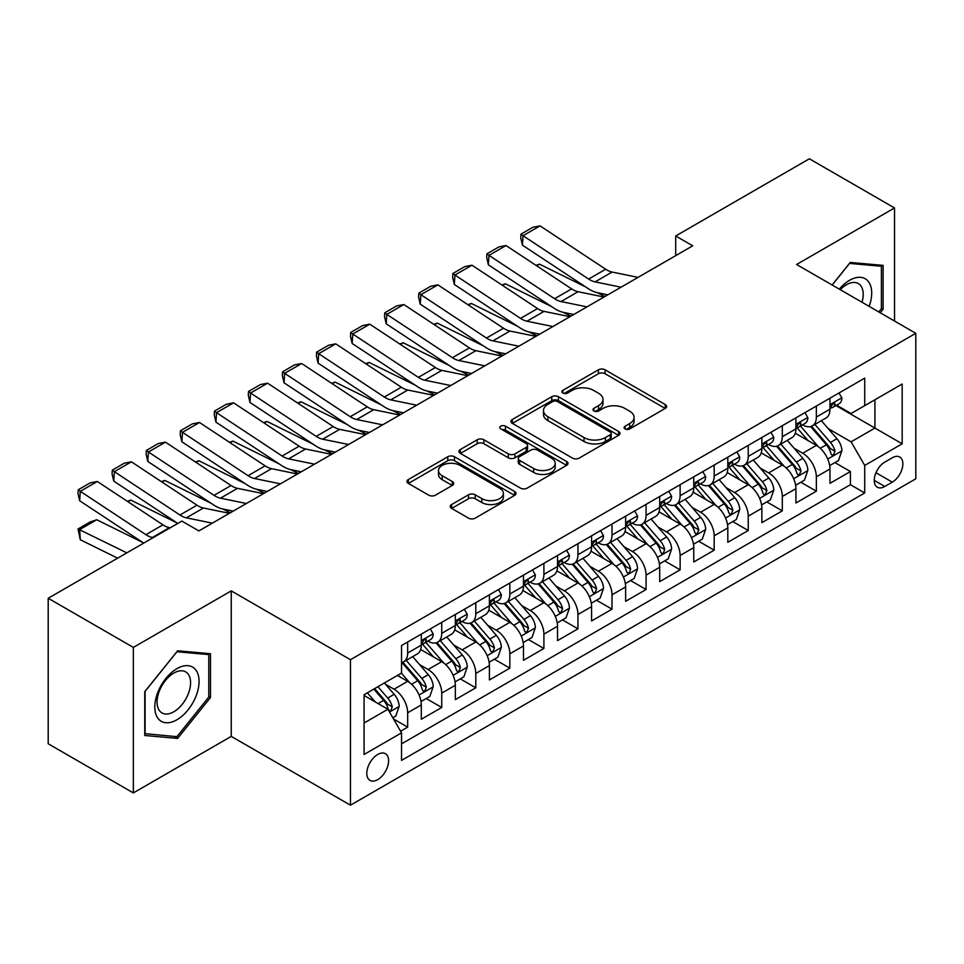 <?xml version="1.0" encoding="UTF-8"?>
<svg xmlns="http://www.w3.org/2000/svg" width="964" height="964" viewBox="0 0 964 964"><rect width="100%" height="100%" fill="white"/><g stroke="black" fill="none" stroke-linecap="round" stroke-linejoin="round"><path stroke-width="1.45" d="M625.046 428.92A3.314 1.916 0 0 0 629.733 428.92L665.244 408.411A4.724 2.735 0 0 0 666.63 406.483A4.724 2.735 0 0 0 665.244 404.555L605.079 369.815A4.724 2.735 0 0 0 598.391 369.815L562.868 390.324A3.314 1.916 0 0 0 561.904 391.673A3.314 1.916 0 0 0 562.868 393.023A3.314 1.916 0 0 0 567.555 393.023L572.146 390.372A15.123 8.736 0 0 1 593.547 390.372L598.56 393.264A15.123 8.736 0 0 1 602.994 399.433A15.123 8.736 0 0 1 598.56 405.615L593.957 408.266A3.314 1.916 0 0 0 592.993 409.616A3.314 1.916 0 0 0 593.957 410.965A3.314 1.916 0 0 0 598.644 410.965L603.235 408.314A15.123 8.736 0 0 1 624.636 408.314L629.649 411.206A15.123 8.736 0 0 1 634.083 417.388A15.123 8.736 0 0 1 629.649 423.558L625.046 426.221A3.314 1.916 0 0 0 624.082 427.57A3.314 1.916 0 0 0 625.046 428.92L625.046 426.221M377.695 779.647A15.412 8.893 120 0 0 387.769 766.067A15.412 8.893 120 0 0 385.407 753.715A15.412 8.893 120 0 0 377.695 754.475A15.412 8.893 120 0 0 367.633 768.055A15.412 8.893 120 0 0 369.995 780.406A15.412 8.893 120 0 0 377.695 779.647M451.634 504.521A4.724 2.735 0 0 0 450.248 506.462A4.724 2.735 0 0 0 451.634 508.389L468.516 518.138A4.724 2.735 0 0 0 475.204 518.138L514.656 495.363A4.724 2.735 0 0 0 516.029 493.423A4.724 2.735 0 0 0 514.656 491.495L454.478 456.755A4.724 2.735 0 0 0 447.79 456.755L408.35 479.53A4.724 2.735 0 0 0 406.965 481.458A4.724 2.735 0 0 0 408.35 483.398L428.739 495.171A4.724 2.735 0 0 0 435.427 495.171L452.309 485.422A4.724 2.735 0 0 0 453.695 483.494A4.724 2.735 0 0 0 452.309 481.554L442.187 475.722A12.64 7.302 0 0 1 438.487 470.553A12.64 7.302 0 0 1 446.296 463.817A12.64 7.302 0 0 1 460.081 465.395L499.689 488.266A12.64 7.302 0 0 1 503.389 493.423A12.64 7.302 0 0 1 495.592 500.171A12.64 7.302 0 0 1 481.807 498.593L475.204 494.785A4.724 2.735 0 0 0 468.516 494.785L451.634 504.521L451.634 508.389M231.252 590.884L133.345 647.41L48.2 598.258L48.2 743.762L133.345 792.914L231.252 736.388L350.45 805.205L350.45 659.701L231.252 590.884L231.252 736.388M894.52 321.012L894.52 207.947L796.601 264.485L915.8 333.303L350.45 659.701M894.52 207.947L809.374 158.795L675.704 235.975L675.704 255.629M48.2 598.258L181.871 521.078L198.897 530.911L692.73 245.808L675.704 235.975M572.483 458.105A4.724 2.735 0 0 0 579.171 458.105L618.611 435.33A4.724 2.735 0 0 0 619.997 433.402A4.724 2.735 0 0 0 618.611 431.474L558.445 396.734A4.724 2.735 0 0 0 551.757 396.734L512.306 419.509A4.724 2.735 0 0 0 510.92 421.437A4.724 2.735 0 0 0 512.306 423.365L572.483 458.105M502.099 429.631A3.314 1.916 0 0 1 505.461 430.101L505.461 426.172L566.627 461.491A4.724 2.735 0 0 1 568.013 463.419A4.724 2.735 0 0 1 566.627 465.347L527.188 488.121A4.724 2.735 0 0 1 520.5 488.121L460.322 453.381L460.322 449.525A4.724 2.735 0 0 0 458.948 451.453A4.724 2.735 0 0 0 460.322 453.381M460.322 449.525L477.204 439.777A4.724 2.735 0 0 1 483.892 439.777L508.293 453.863A4.724 2.735 0 0 0 514.981 453.863L526.187 447.392A4.724 2.735 0 0 0 527.573 445.464A4.724 2.735 0 0 0 526.187 443.536L500.774 428.872A3.314 1.916 0 0 1 499.81 427.522A3.314 1.916 0 0 1 501.846 425.751A3.314 1.916 0 0 1 505.461 426.172M400.602 731.218L407.676 727.145L393.541 718.987M385.492 684.259L394.047 689.2A19.268 11.122 60 0 1 407.676 712.794L421.292 704.925L421.292 719.277L441.729 707.48L426.233 698.539M419.557 664.594L428.1 669.534A19.268 11.122 60 0 1 441.729 693.128L455.345 685.259L455.345 699.611L475.782 687.814L460.286 678.873M453.61 644.928L462.166 649.869A19.268 11.122 60 0 1 475.782 673.462L489.411 665.594L489.411 679.957L509.848 668.16L494.351 659.207M487.663 625.274L496.219 630.203A19.268 11.122 60 0 1 509.848 653.797L523.464 645.94L523.464 660.292L543.901 648.495L528.405 639.542M521.729 605.609L530.272 610.549A19.268 11.122 60 0 1 543.901 634.143L557.517 626.275L557.517 640.626L577.954 628.829L562.458 619.888M555.782 585.943L564.338 590.884A19.268 11.122 60 0 1 577.954 614.478L591.583 606.609L591.583 620.961L612.007 609.164L596.511 600.223M589.835 566.278L598.391 571.218A19.268 11.122 60 0 1 612.007 594.812L625.636 586.943L625.636 601.307L646.073 589.51L630.577 580.557M623.901 546.624L632.444 551.553A19.268 11.122 60 0 1 646.073 575.147L659.689 567.29L659.689 581.641L680.126 569.845L664.63 560.891M657.954 526.959L666.498 531.899A19.268 11.122 60 0 1 680.126 555.493L693.755 547.624L693.755 561.976L714.179 550.179L698.683 541.238M692.007 507.293L700.563 512.233A19.268 11.122 60 0 1 714.179 535.827L727.808 527.959L727.808 542.31L748.245 530.513L732.748 521.572M726.061 487.627L734.616 492.568A19.268 11.122 60 0 1 748.245 516.162L761.861 508.305L761.861 522.657L782.298 510.86L766.802 501.907M760.126 467.974L768.669 472.902A19.268 11.122 60 0 1 782.298 496.496L795.915 488.64L795.915 502.991L816.351 491.194L816.351 476.843A19.268 11.122 -120 0 0 802.735 453.249L794.179 448.308M800.855 482.241L816.351 491.194M421.292 704.925A19.268 11.122 -120 0 0 407.676 681.331L397.457 675.427M455.345 685.259A19.268 11.122 -120 0 0 441.729 661.666L420.666 649.507M489.411 665.594A19.268 11.122 -120 0 0 475.782 642L454.719 629.841M523.464 645.94A19.268 11.122 -120 0 0 509.848 622.346L488.784 610.188M557.517 626.275A19.268 11.122 -120 0 0 543.901 602.681L522.837 590.522M591.583 606.609A19.268 11.122 -120 0 0 577.954 583.015L556.891 570.857M625.636 586.943A19.268 11.122 -120 0 0 612.007 563.35L590.956 551.191M659.689 567.29A19.268 11.122 -120 0 0 646.073 543.696L625.009 531.538M693.755 547.624A19.268 11.122 -120 0 0 680.126 524.03L659.063 511.872M727.808 527.959A19.268 11.122 -120 0 0 714.179 504.365L693.116 492.206M761.861 508.305A19.268 11.122 -120 0 0 748.245 484.699L727.181 472.541M795.915 488.64A19.268 11.122 -120 0 0 782.298 465.046L761.235 452.887M892.303 457.767L884.807 462.093A14.93 8.616 120 0 0 875.059 475.252A14.93 8.616 120 0 0 877.348 487.218A14.93 8.616 120 0 0 884.807 486.471L892.303 482.145A14.93 8.616 120 0 0 902.051 468.986A14.93 8.616 120 0 0 899.761 457.032A14.93 8.616 120 0 0 892.303 457.767M350.45 805.205L915.8 478.807L915.8 333.303M364.079 723.012L387.914 709.251L401.542 732.845L401.542 760.379L864.72 492.966L864.72 465.431L851.091 441.837L828.233 428.643M401.542 732.845L364.079 754.475L364.079 694.695L401.542 673.065L401.542 645.543L864.72 378.129L864.72 405.663L902.171 384.034L902.171 443.802L864.72 465.431M427.932 641.12L428.1 641.217A19.268 11.122 60 0 0 437.74 642.169L451.357 634.312A19.268 11.122 -120 0 0 455.345 625.491L455.345 614.478M461.985 621.455L462.166 621.551A19.268 11.122 60 0 0 471.794 622.515L485.422 614.646A19.268 11.122 -120 0 0 489.411 605.826L489.411 594.812M496.038 601.789L496.219 601.898A19.268 11.122 60 0 0 505.847 602.849L519.476 594.981A19.268 11.122 -120 0 0 523.464 586.16L523.464 575.147M530.092 582.123L530.272 582.232A19.268 11.122 60 0 0 539.912 583.184L553.529 575.315A19.268 11.122 -120 0 0 557.517 566.495L557.517 555.493M564.157 562.47L564.338 562.566A19.268 11.122 60 0 0 573.966 563.518L587.582 555.662A19.268 11.122 -120 0 0 591.583 546.841L591.583 535.827M598.21 542.804L598.391 542.901A19.268 11.122 60 0 0 608.019 543.865L621.647 535.996A19.268 11.122 -120 0 0 625.636 527.175L625.636 516.162M632.264 523.139L632.444 523.247A19.268 11.122 60 0 0 642.084 524.199L655.701 516.33A19.268 11.122 -120 0 0 659.689 507.51L659.689 496.496M666.329 503.473L666.498 503.582A19.268 11.122 60 0 0 676.138 504.534L689.754 496.665A19.268 11.122 -120 0 0 693.755 487.844L693.755 476.843M700.382 483.82L700.563 483.916A19.268 11.122 60 0 0 710.191 484.868L723.819 477.011A19.268 11.122 -120 0 0 727.808 468.191L727.808 457.177M734.435 464.154L734.616 464.25A19.268 11.122 60 0 0 744.244 465.214L757.873 457.346A19.268 11.122 -120 0 0 761.861 448.525L761.861 437.511M768.501 444.488L768.669 444.597A19.268 11.122 60 0 0 778.31 445.549L791.926 437.68A19.268 11.122 -120 0 0 795.915 428.86L795.915 417.846M401.542 743.859L850.417 484.699L850.417 471.529L829.98 483.326L829.98 468.974A19.268 11.122 -120 0 0 816.351 445.38L795.288 433.222M802.554 424.823L802.735 424.931A19.268 11.122 -120 0 0 812.363 425.883A19.268 11.122 -120 0 0 816.351 417.063L816.351 406.049M812.363 425.883L825.991 418.014A19.268 11.122 -120 0 0 829.98 409.194L829.98 398.192M407.676 642L407.676 653.014A19.268 11.122 60 0 1 403.675 661.834A19.268 11.122 60 0 1 401.542 662.617M403.675 661.834L417.304 653.966A19.268 11.122 -120 0 0 421.292 645.145L421.292 634.143M441.729 622.346L441.729 633.348A19.268 11.122 60 0 1 437.74 642.169M475.782 602.681L475.782 613.694A19.268 11.122 60 0 1 471.794 622.515M509.848 583.015L509.848 594.029A19.268 11.122 60 0 1 505.847 602.849M543.901 563.35L543.901 574.363A19.268 11.122 60 0 1 539.912 583.184M577.954 543.696L577.954 554.698A19.268 11.122 60 0 1 573.966 563.518M612.007 524.03L612.007 535.044A19.268 11.122 60 0 1 608.019 543.865M646.073 504.365L646.073 515.379A19.268 11.122 60 0 1 642.084 524.199M680.126 484.699L680.126 495.713A19.268 11.122 60 0 1 676.138 504.534M714.179 465.046L714.179 476.047A19.268 11.122 60 0 1 710.191 484.868M748.245 445.38L748.245 456.394A19.268 11.122 60 0 1 744.244 465.214M782.298 425.714L782.298 436.728A19.268 11.122 60 0 1 778.31 445.549M782.298 496.496L782.298 510.86M748.245 516.162L748.245 530.513M714.179 535.827L714.179 550.179M680.126 555.493L680.126 569.845M646.073 575.147L646.073 589.51M612.007 594.812L612.007 609.164M577.954 614.478L577.954 628.829M543.901 634.143L543.901 648.495M509.848 653.797L509.848 668.16M475.782 673.462L475.782 687.814M441.729 693.128L441.729 707.48M407.676 712.794L407.676 727.145M387.914 709.251L364.079 695.49M851.091 441.837L874.926 428.076L874.926 399.759L902.171 384.034M835.933 405.555L902.171 443.802M836.607 405.169L851.091 413.52L864.72 405.663M133.345 647.41L133.345 792.914M834.92 462.587L850.417 471.529M850.417 484.699L864.72 492.966M880.24 312.77L883.108 309.203L883.108 265.377L850.236 262.449L832.125 284.983M144.757 735.484L177.617 738.424L210.477 697.538L210.477 653.713L177.617 650.784L144.757 691.67L144.757 735.484M881.397 308.215L883.108 309.203M208.778 696.55L210.477 697.538M174.147 736.412L177.617 738.424M626.371 429.39L629.649 427.498A15.123 8.736 0 0 0 634.083 421.316L634.083 417.388M602.994 399.433L602.994 403.374A15.123 8.736 0 0 1 598.56 409.543L595.282 411.435M665.184 408.447L605.079 373.743A4.724 2.735 0 0 0 598.391 373.743L564.193 393.481M618.551 435.367L558.445 400.663A4.724 2.735 0 0 0 551.757 400.663L512.378 423.401M610.26 434.752A3.314 1.916 0 0 0 611.224 433.402A3.314 1.916 0 0 0 610.26 432.053L557.445 401.554A3.314 1.916 0 0 0 552.758 401.554L547.913 404.362A15.123 8.736 0 0 0 543.479 410.531A15.123 8.736 0 0 0 547.913 416.713L584.015 437.56A15.123 8.736 0 0 0 605.404 437.56L610.26 434.752L610.26 438.692A3.314 1.916 0 0 0 611.224 437.343L611.224 433.402M543.479 410.531L543.479 414.472A15.123 8.736 0 0 0 547.913 420.641L547.913 416.713M610.26 438.692L605.404 441.488A15.123 8.736 0 0 1 584.015 441.488L547.913 420.641M460.394 453.417L477.204 443.705L477.204 439.777M527.573 445.464L527.573 449.405A4.724 2.735 0 0 1 526.187 451.333L514.981 457.792A4.724 2.735 0 0 1 508.293 457.792L483.892 443.705A4.724 2.735 0 0 0 477.204 443.705M505.461 430.101L566.567 465.383M533.622 468.48A12.64 7.302 0 0 0 547.407 470.071A12.64 7.302 0 0 0 555.204 463.323A12.64 7.302 0 0 0 551.504 458.153L537.551 450.104A4.724 2.735 0 0 0 530.863 450.104L519.668 456.562A4.724 2.735 0 0 0 518.283 458.49A4.724 2.735 0 0 0 519.668 460.431L533.622 468.48L533.622 472.42A12.64 7.302 0 0 0 547.407 473.999A12.64 7.302 0 0 0 555.204 467.251L555.204 463.323M518.283 458.49L518.283 462.431A4.724 2.735 0 0 0 519.668 464.359L519.668 460.431M533.622 472.42L519.668 464.359M503.389 493.423L503.389 497.364A12.64 7.302 0 0 1 495.592 504.112A12.64 7.302 0 0 1 481.807 502.521L475.204 498.713A4.724 2.735 0 0 0 468.516 498.713L451.694 508.426M438.487 470.553L438.487 474.493A12.64 7.302 0 0 0 442.187 479.65L442.187 475.722M452.237 485.458L442.187 479.65M514.583 495.4L454.478 460.696A4.724 2.735 0 0 0 447.79 460.696L408.411 483.434M829.691 465.6L838.487 460.515L841.897 450.682A12.761 7.375 -120 0 0 836.921 438.704L821.364 420.69M535.972 265.341L539.454 264.136L585.702 286.971M597.174 292.634L604.958 296.478M818.243 446.621L800.457 426.028M808.121 440.632L797.806 428.679A30.583 17.653 -120 0 0 796.854 427.618M810.628 426.57L826.365 444.802A12.761 7.375 60 0 1 830.92 453.586L831.848 455.104L833.571 454.863L835.005 451.236A12.761 7.375 -120 0 0 830.45 442.44L814.893 424.425M811.555 426.281L828.462 445.862A6.507 3.76 60 0 1 830.1 448.405L835.005 451.236M539.454 264.136L536.635 265.763M621.021 287.2L595.101 281.886A24.076 13.906 60 0 1 588.643 279.054L523.042 235.71L522.428 245.157L588.028 288.513A36.126 20.859 -120 0 0 597.716 292.755L607.814 294.827M839.005 392.975L841.897 397.987A12.761 7.375 60 0 1 839.258 403.639L832.788 407.374A12.761 7.375 -120 0 0 835.005 404.434L834.74 403.301M638.048 277.367L612.128 272.053A24.076 13.906 60 0 1 605.681 269.233L540.069 225.877L523.042 235.71L520.994 234.144L532.923 227.263L540.069 225.877M830.402 407.977L830.45 407.977A12.761 7.375 -120 0 0 832.788 407.374M833.354 403.482L835.005 404.434C834.197 402.506 832.836 403.301 830.92 406.796A12.761 7.375 60 0 1 829.98 408.603M522.428 245.157L520.753 237.927L520.994 234.144M869.179 306.383A31.306 18.075 120 0 0 849.561 280.307A31.306 18.075 120 0 0 839.307 289.14M862.021 302.25A23.702 13.689 120 0 0 858.309 283.549A23.702 13.689 120 0 0 846.452 284.729A23.702 13.689 120 0 0 840.246 289.682M832.185 285.031L849.561 263.413L881.397 266.257L881.397 308.721L878.807 311.938M879.289 265.04L881.397 266.257M196.102 695.924A31.306 18.075 120 0 0 188.004 665.678A31.306 18.075 120 0 0 157.759 692.501A31.306 18.075 120 0 0 165.868 722.735A31.306 18.075 120 0 0 196.102 695.924M188.342 693.719A23.702 13.689 120 0 0 185.678 671.884A23.702 13.689 120 0 0 159.313 691.116A23.702 13.689 120 0 0 161.976 712.938A23.702 13.689 120 0 0 188.342 693.719M145.094 733.821L145.094 691.369L176.93 651.748L208.778 654.592L208.778 697.056L176.93 736.665L144.757 733.628M206.67 653.375L208.778 654.592M795.637 485.266L804.434 480.18L807.832 470.348A12.761 7.375 -120 0 0 802.867 458.37L787.311 440.355M501.919 284.995L505.401 283.802L551.637 306.624M563.121 312.3L570.893 316.144M784.19 466.287L766.404 445.693M774.068 460.286L763.741 448.344A30.583 17.653 -120 0 0 762.801 447.272M776.574 446.236L792.312 464.455A12.761 7.375 60 0 1 796.866 473.252L797.794 474.77L799.518 474.529L800.951 470.89A12.761 7.375 -120 0 0 796.397 462.105L780.84 444.091M777.502 445.946L794.408 465.516A6.507 3.76 60 0 1 796.047 468.07L800.951 470.89M505.401 283.802L502.569 285.428M761.572 504.931L770.381 499.846L773.779 490.013A12.761 7.375 -120 0 0 768.814 478.024L753.246 460.009M467.865 304.66L471.348 303.455L517.584 326.29M529.067 331.965L536.84 335.797M750.137 485.952L732.351 465.359M740.015 479.952L729.688 467.998A30.583 17.653 -120 0 0 728.748 466.938M742.509 465.901L758.258 484.121A12.761 7.375 60 0 1 762.801 492.917L763.729 494.424L765.452 494.183L766.886 490.556A12.761 7.375 -120 0 0 762.343 481.759L746.775 463.744M743.437 465.6L760.355 485.181A6.507 3.76 60 0 1 761.994 487.724L766.886 490.556M471.348 303.455L468.516 305.094M727.519 524.585L736.315 519.512L739.725 509.679A12.761 7.375 -120 0 0 734.749 497.689L719.192 479.674M433.8 324.326L437.294 323.121L483.53 345.956M495.002 351.619L502.786 355.463M716.071 505.606L698.285 485.025M705.949 499.617L695.634 487.663A30.583 17.653 -120 0 0 694.683 486.603M708.456 485.567L724.193 503.786A12.761 7.375 60 0 1 728.748 512.583L729.676 514.089L731.399 513.848L732.833 510.221A12.761 7.375 -120 0 0 728.278 501.425L712.721 483.41M709.384 485.266L726.29 504.847A6.507 3.76 60 0 1 727.928 507.389L732.833 510.221M437.294 323.121L434.463 324.76M693.465 544.25L702.262 539.165L705.672 529.332A12.761 7.375 -120 0 0 700.695 517.355L685.139 499.34M399.747 343.991L403.229 342.786L449.465 365.621M460.949 371.285L468.733 375.129M682.018 525.272L664.232 504.678M671.896 519.283L661.581 507.329A30.583 17.653 -120 0 0 660.629 506.269M674.402 505.22L690.14 523.452A12.761 7.375 60 0 1 694.695 532.236L695.622 533.755L697.346 533.514L698.779 529.887A12.761 7.375 -120 0 0 694.225 521.09L678.668 503.075M675.33 504.931L692.236 524.512A6.507 3.76 60 0 1 693.875 527.055L698.779 529.887M403.229 342.786L400.397 344.413M586.956 306.865L561.048 301.551A24.076 13.906 60 0 1 554.589 298.72L488.989 255.364L488.374 264.823L553.975 308.167A36.126 20.859 -120 0 0 563.651 312.42L573.761 314.493M804.94 412.64L807.832 417.653A12.761 7.375 60 0 1 805.193 423.304L798.722 427.04A12.761 7.375 -120 0 0 800.951 424.1L800.674 422.967M603.994 297.033L578.075 291.718A24.076 13.906 60 0 1 571.616 288.887L506.016 245.531L488.989 255.364L486.941 253.809L498.858 246.929L506.016 245.531M796.348 427.63L796.397 427.63A12.761 7.375 -120 0 0 798.722 427.04M799.301 423.148L800.951 424.1C800.144 422.172 798.782 422.955 796.866 426.462A12.761 7.375 60 0 1 795.915 428.269M488.374 264.823L486.7 257.593L486.941 253.809M552.902 326.531L526.983 321.217A24.076 13.906 60 0 1 520.536 318.385L454.936 275.029L454.321 284.476L519.921 327.832A36.126 20.859 -120 0 0 529.598 332.074L539.707 334.147M770.887 432.306L773.779 437.319A12.761 7.375 60 0 1 771.14 442.958L764.669 446.694A12.761 7.375 -120 0 0 766.886 443.753L766.621 442.621M569.929 316.698L544.009 311.384A24.076 13.906 60 0 1 537.563 308.552L471.962 265.196L454.936 275.029L452.887 273.475L464.805 266.594L471.962 265.196M762.283 447.296L762.343 447.296A12.761 7.375 -120 0 0 764.669 446.694M765.247 442.801L766.886 443.753C766.091 441.837 764.729 442.621 762.801 446.115A12.761 7.375 60 0 1 761.861 447.935M454.321 284.476L452.634 277.258L452.887 273.475M518.849 346.197L492.929 340.87A24.076 13.906 60 0 1 486.471 338.051L420.87 294.695L420.256 304.142L485.856 347.498A36.126 20.859 -120 0 0 495.544 351.74L505.642 353.812M736.833 451.959L739.725 456.972A12.761 7.375 60 0 1 737.086 462.624L730.616 466.359A12.761 7.375 -120 0 0 732.833 463.419L732.568 462.286M535.876 336.364L509.956 331.05A24.076 13.906 60 0 1 503.509 328.218L437.897 284.862L420.87 294.695L418.834 293.14L430.751 286.248L437.897 284.862M728.23 466.962L728.278 466.962A12.761 7.375 -120 0 0 730.616 466.359M731.182 462.467L732.833 463.419C732.025 461.503 730.664 462.286 728.748 465.781A12.761 7.375 60 0 1 727.808 467.6M420.256 304.142L418.581 296.912L418.834 293.14M484.796 365.85L458.876 360.536A24.076 13.906 60 0 1 452.417 357.704L386.817 314.36L386.203 323.808L451.803 367.163A36.126 20.859 -120 0 0 461.479 371.405L471.589 373.478M702.768 471.625L705.672 476.638A12.761 7.375 60 0 1 703.021 482.289L696.55 486.025A12.761 7.375 -120 0 0 698.779 483.084L698.502 481.952M501.822 356.017L475.903 350.703A24.076 13.906 60 0 1 469.444 347.884L403.844 304.528L386.817 314.36L384.769 312.794L396.686 305.913L403.844 304.528M694.176 486.627L694.225 486.627A12.761 7.375 -120 0 0 696.55 486.025M697.129 482.133L698.779 483.084C697.972 481.157 696.611 481.952 694.695 485.446A12.761 7.375 60 0 1 693.755 487.254M386.203 323.808L384.528 316.578L384.769 312.794M659.4 563.916L668.209 558.831L671.607 548.998A12.761 7.375 -120 0 0 666.642 537.02L651.086 519.006M365.693 363.645L369.176 362.452L415.412 385.275M426.895 390.95L434.668 394.794M647.965 544.937L630.179 524.344M637.843 538.936L627.516 526.995A30.583 17.653 -120 0 0 626.576 525.922M640.349 524.886L656.086 543.106A12.761 7.375 60 0 1 660.629 551.902L661.557 553.42L663.28 553.179L664.714 549.54A12.761 7.375 -120 0 0 660.171 540.756L644.615 522.741M641.265 524.597L658.183 544.166A6.507 3.76 60 0 1 659.822 546.721L664.714 549.54M369.176 362.452L366.344 364.079M450.73 385.516L424.811 380.202A24.076 13.906 60 0 1 418.364 377.37L352.764 334.014L352.149 343.473L417.749 386.817A36.126 20.859 -120 0 0 427.426 391.071L437.536 393.143M668.715 491.291L671.607 496.303A12.761 7.375 60 0 1 668.968 501.955L662.497 505.69A12.761 7.375 -120 0 0 664.714 502.75L664.449 501.617M467.757 375.683L441.849 370.369A24.076 13.906 60 0 1 435.391 367.537L369.79 324.181L352.764 334.014L350.715 332.459L362.633 325.579L369.79 324.181M660.123 506.281L660.171 506.281A12.761 7.375 -120 0 0 662.497 505.69M663.075 501.798L664.714 502.75C663.919 500.822 662.557 501.605 660.629 505.1A12.761 7.375 60 0 1 659.689 506.919M352.149 343.473L350.474 336.243L350.715 332.459M625.347 583.582L634.143 578.496L637.553 568.664A12.761 7.375 -120 0 0 632.589 556.674L617.02 538.659M331.64 383.311L335.123 382.106L381.358 404.94M392.83 410.616L400.614 414.448M613.899 564.603L596.126 544.009M603.789 558.602L593.463 546.648A30.583 17.653 -120 0 0 592.511 545.588M606.284 544.552L622.021 562.771A12.761 7.375 60 0 1 626.576 571.568L627.504 573.074L629.227 572.833L630.661 569.206A12.761 7.375 -120 0 0 626.118 560.409L610.549 542.395M607.212 544.25L624.13 563.832A6.507 3.76 60 0 1 625.756 566.374L630.661 569.206M335.123 382.106L332.291 383.744M416.677 405.181L390.757 399.867A24.076 13.906 60 0 1 384.311 397.035L318.698 353.68L318.084 363.127L383.696 406.483A36.126 20.859 -120 0 0 393.372 410.724L403.47 412.797M634.661 510.956L637.553 515.969A12.761 7.375 60 0 1 634.914 521.608L628.444 525.344A12.761 7.375 -120 0 0 630.661 522.404L630.396 521.271M433.704 395.348L407.784 390.034A24.076 13.906 60 0 1 401.337 387.203L335.737 343.847L318.698 353.68L316.662 352.125L328.579 345.245L335.737 343.847M626.058 525.946L626.118 525.946A12.761 7.375 -120 0 0 628.444 525.344M629.01 521.452L630.661 522.404C629.866 520.488 628.504 521.271 626.576 524.765A12.761 7.375 60 0 1 625.636 526.585M318.084 363.127L316.409 355.909L316.662 352.125M591.293 603.235L600.09 598.162L603.5 588.329A12.761 7.375 -120 0 0 598.524 576.339L582.967 558.325M297.575 402.976L301.057 401.771L347.293 424.606M358.777 430.269L366.561 434.113M579.846 584.256L562.06 563.675M569.724 578.267L559.409 566.314A30.583 17.653 -120 0 0 558.457 565.253M572.23 564.217L587.968 582.437A12.761 7.375 60 0 1 592.523 591.233L593.45 592.74L595.174 592.499L596.608 588.871A12.761 7.375 -120 0 0 592.053 580.075L576.496 562.06M573.158 563.916L590.064 583.497A6.507 3.76 60 0 1 591.703 586.04L596.608 588.871M301.057 401.771L298.225 403.41M382.624 424.847L356.704 419.521A24.076 13.906 60 0 1 350.245 416.701L284.645 373.345L284.031 382.792L349.631 426.148A36.126 20.859 -120 0 0 359.319 430.39L369.417 432.462M600.608 530.61L603.5 535.623A12.761 7.375 60 0 1 600.849 541.274L594.378 545.009A12.761 7.375 -120 0 0 596.608 542.069L596.342 540.937M399.65 415.014L373.731 409.7A24.076 13.906 60 0 1 367.272 406.868L301.672 363.512L284.645 373.345L282.597 371.791L294.526 364.898L301.672 363.512M592.004 545.612L592.053 545.612A12.761 7.375 -120 0 0 594.378 545.009M594.957 541.117L596.608 542.069C595.8 540.153 594.439 540.937 592.523 544.431A12.761 7.375 60 0 1 591.583 546.251M284.031 382.792L282.356 375.562L282.597 371.791M557.24 622.901L566.037 617.816L569.435 607.983A12.761 7.375 -120 0 0 564.47 596.005L548.914 577.99M263.521 422.642L267.004 421.437L313.24 444.271M324.723 449.935L332.496 453.779M545.793 603.922L528.007 583.328M535.671 597.933L525.344 585.979A30.583 17.653 -120 0 0 524.404 584.919M538.177 583.871L553.914 602.102A12.761 7.375 60 0 1 558.457 610.887L559.385 612.405L561.12 612.164L562.554 608.537A12.761 7.375 -120 0 0 557.999 599.741L542.443 581.726M539.093 583.582L556.011 603.163A6.507 3.76 60 0 1 557.65 605.705L562.554 608.537M267.004 421.437L264.172 423.063M348.558 444.5L322.639 439.186A24.076 13.906 60 0 1 316.192 436.355L250.592 393.011L249.977 402.458L315.577 445.814A36.126 20.859 -120 0 0 325.254 450.055L335.364 452.128M566.543 550.275L569.435 555.288A12.761 7.375 60 0 1 566.796 560.94L560.325 564.675A12.761 7.375 -120 0 0 562.554 561.735L562.277 560.602M365.585 434.668L339.677 429.354A24.076 13.906 60 0 1 333.219 426.534L267.618 383.178L250.592 393.011L248.543 391.444L260.461 384.564L267.618 383.178M557.951 565.278L557.999 565.278A12.761 7.375 -120 0 0 560.325 564.675M560.903 560.783L562.554 561.735C561.747 559.807 560.385 560.602 558.457 564.097A12.761 7.375 60 0 1 557.517 565.904M249.977 402.458L248.302 395.228L248.543 391.444M523.175 642.566L531.983 637.481L535.382 627.648A12.761 7.375 -120 0 0 530.417 615.671L514.848 597.656M229.468 442.295L232.951 441.102L279.186 463.925M290.67 469.601L298.442 473.445M511.739 623.588L493.954 602.994M501.617 617.587L491.291 605.645A30.583 17.653 -120 0 0 490.339 604.573M504.112 603.536L519.849 621.756A12.761 7.375 60 0 1 524.404 630.552L525.332 632.071L527.055 631.83L528.489 628.191A12.761 7.375 -120 0 0 523.946 619.406L508.377 601.391M505.04 603.247L521.958 622.816A6.507 3.76 60 0 1 523.597 625.371L528.489 628.191M232.951 441.102L230.119 442.729M489.122 662.232L497.918 657.147L501.328 647.314A12.761 7.375 -120 0 0 496.352 635.324L480.795 617.309M195.403 461.961L198.885 460.756L245.133 483.591M256.605 489.266L264.389 493.098M477.674 643.253L459.888 622.66M467.552 637.252L457.237 625.299A30.583 17.653 -120 0 0 456.285 624.238M470.058 623.202L485.796 641.422A12.761 7.375 60 0 1 490.351 650.218L491.279 651.724L493.002 651.483L494.436 647.856A12.761 7.375 -120 0 0 489.881 639.06L474.324 621.045M470.986 622.901L487.892 642.482A6.507 3.76 60 0 1 489.531 645.024L494.436 647.856M198.885 460.756L196.066 462.395M455.068 681.885L463.865 676.812L467.263 666.98A12.761 7.375 -120 0 0 462.298 654.99L446.742 636.975M161.35 481.626L164.832 480.421L211.068 503.256M222.551 508.92L230.324 512.764M443.621 662.907L425.835 642.325M433.499 656.918L423.172 644.964A30.583 17.653 -120 0 0 422.232 643.904M436.005 642.868L451.742 661.087A12.761 7.375 60 0 1 456.297 669.884L457.225 671.39L458.948 671.149L460.382 667.522A12.761 7.375 -120 0 0 455.827 658.725L440.271 640.711M436.933 642.566L453.839 662.148A6.507 3.76 60 0 1 455.478 664.69L460.382 667.522M164.832 480.421L162 482.06M421.003 701.551L429.811 696.466L433.21 686.633A12.761 7.375 -120 0 0 428.245 674.655L412.676 656.641M127.296 501.292L130.779 500.087L177.015 522.922M409.567 682.572L401.422 673.137M399.445 676.583L398.12 675.041M401.94 662.521L417.689 680.753A12.761 7.375 60 0 1 422.232 689.537L423.16 691.055L424.883 690.814L426.317 687.187A12.761 7.375 -120 0 0 421.774 678.391L406.206 660.376M402.868 662.232L419.786 681.813A6.507 3.76 60 0 1 421.425 684.356L426.317 687.187M130.779 500.087L127.947 501.714M392.854 717.806L395.746 716.131L399.156 706.299A12.761 7.375 -120 0 0 394.18 694.321L384.383 682.97M96.725 519.741L79.687 529.573L80.301 539.744L78.012 528.971L89.929 522.09L96.725 519.741L142.961 542.575M375.249 701.937L367.356 692.803M78.012 528.971L126.826 552.854M117.632 558.168L80.301 539.744M365.38 696.237L364.079 694.731M373.827 689.067L383.624 700.406A12.761 7.375 60 0 1 388.179 709.203L389.107 710.721L390.83 710.48L392.264 706.841A12.761 7.375 -120 0 0 387.709 698.057L377.912 686.705M374.622 688.609L385.721 701.467A6.507 3.76 60 0 1 387.359 704.021L392.264 706.841M314.505 464.166L288.585 458.852A24.076 13.906 60 0 1 282.139 456.02L216.538 412.664L215.924 422.124L281.524 465.467A36.126 20.859 -120 0 0 291.2 469.721L301.298 471.794M532.49 569.941L535.382 574.954A12.761 7.375 60 0 1 532.743 580.605L526.272 584.341A12.761 7.375 -120 0 0 528.489 581.4L528.224 580.268M331.532 454.333L305.612 449.019A24.076 13.906 60 0 1 299.165 446.187L233.565 402.832L216.538 412.664L214.49 411.11L226.407 404.229L233.565 402.832M523.886 584.931L523.946 584.931A12.761 7.375 -120 0 0 526.272 584.341M526.85 580.448L528.489 581.4C527.694 579.472 526.332 580.256 524.404 583.75A12.761 7.375 60 0 1 523.464 585.57M215.924 422.124L214.237 414.894L214.49 411.11M280.452 483.832L254.532 478.518A24.076 13.906 60 0 1 248.073 475.686L182.473 432.33L181.859 441.777L247.459 485.133A36.126 20.859 -120 0 0 257.147 489.375L267.245 491.447M498.436 589.607L501.328 594.619A12.761 7.375 60 0 1 498.689 600.259L492.218 603.994A12.761 7.375 -120 0 0 494.436 601.054L494.171 599.921M297.478 473.999L271.559 468.685A24.076 13.906 60 0 1 265.112 465.853L199.5 422.497L182.473 432.33L180.425 430.775L192.354 423.895L199.5 422.497M489.833 604.597L489.881 604.597A12.761 7.375 -120 0 0 492.218 603.994M492.785 600.102L494.436 601.054C493.628 599.138 492.267 599.921 490.351 603.416A12.761 7.375 60 0 1 489.411 605.235M181.859 441.777L180.184 434.559L180.425 430.775M246.386 503.497L220.479 498.171A24.076 13.906 60 0 1 214.02 495.351L148.42 451.996L147.805 461.443L213.406 504.799A36.126 20.859 -120 0 0 223.082 509.04L233.192 511.113M464.371 609.26L467.263 614.273A12.761 7.375 60 0 1 464.624 619.924L458.153 623.66A12.761 7.375 -120 0 0 460.382 620.72L460.105 619.587M263.425 493.664L237.506 488.35A24.076 13.906 60 0 1 231.047 485.519L165.447 442.163L148.42 451.996L146.371 450.441L158.289 443.548L165.447 442.163M455.779 624.262L455.827 624.262A12.761 7.375 -120 0 0 458.153 623.66M458.731 619.768L460.382 620.72C459.575 618.804 458.213 619.587 456.297 623.081A12.761 7.375 60 0 1 455.345 624.901M147.805 461.443L146.13 454.213L146.371 450.441M212.333 523.151L186.413 517.837A24.076 13.906 60 0 1 179.967 515.005L114.367 471.661L113.752 481.108L177.798 523.428M198.415 530.634L199.138 530.778M430.318 628.926L433.21 633.938A12.761 7.375 60 0 1 430.571 639.59L424.1 643.325A12.761 7.375 -120 0 0 426.317 640.385L426.052 639.253M229.36 513.318L203.44 508.004A24.076 13.906 60 0 1 196.993 505.184L131.393 461.828L114.367 471.661L112.318 470.095L124.236 463.214L131.393 461.828M421.714 643.928L421.774 643.928A12.761 7.375 -120 0 0 424.1 643.325M424.678 639.433L426.317 640.385C425.522 638.457 424.16 639.253 422.232 642.747A12.761 7.375 60 0 1 421.292 644.554M113.752 481.108L112.065 473.878L112.318 470.095M153.143 537.659L152.36 537.502A24.076 13.906 60 0 1 145.901 534.671L80.301 491.315L79.687 500.774L143.732 543.094M170.182 527.826L169.387 527.669A24.076 13.906 60 0 1 162.94 524.838L97.328 481.482L80.301 491.315L78.265 489.76L90.182 482.88L97.328 481.482M79.687 500.774L78.012 493.544L78.265 489.76M394.047 689.2L407.676 681.331M428.1 669.534L441.729 661.666M462.166 649.869L475.782 642M496.219 630.203L509.848 622.346M530.272 610.549L543.901 602.681M564.338 590.884L577.954 583.015M598.391 571.218L612.007 563.35M632.444 551.553L646.073 543.696M666.498 531.899L680.126 524.03M700.563 512.233L714.179 504.365M734.616 492.568L748.245 484.699M768.669 472.902L782.298 465.046M802.735 453.249L816.351 445.38M816.351 417.063L829.98 409.194M407.676 653.014L421.292 645.145M441.729 633.348L455.345 625.491M475.782 613.694L489.411 605.826M509.848 594.029L523.464 586.16M543.901 574.363L557.517 566.495M577.954 554.698L591.583 546.841M612.007 535.044L625.636 527.175M646.073 515.379L659.689 507.51M680.126 495.713L693.755 487.844M714.179 476.047L727.808 468.191M748.245 456.394L761.861 448.525M782.298 436.728L795.915 428.86M816.351 476.843L829.98 468.974M875.975 472.722L892.303 482.145M874.252 480.373L884.807 486.471M629.649 427.498L629.649 423.558M593.957 410.965L593.957 408.266M598.56 409.543L598.56 405.615M562.868 393.023L562.868 390.324M598.391 373.743L598.391 369.815M605.079 373.743L605.079 369.815M665.244 408.411L665.244 404.555M512.306 423.365L512.306 419.509M551.757 400.663L551.757 396.734M558.445 400.663L558.445 396.734M618.611 435.33L618.611 431.474M584.015 441.488L584.015 437.56M605.404 441.488L605.404 437.56M483.892 443.705L483.892 439.777M508.293 457.792L508.293 453.863M514.981 457.792L514.981 453.863M526.187 451.333L526.187 447.392M566.627 465.347L566.627 461.491M468.516 498.713L468.516 494.785M475.204 498.713L475.204 494.785M481.807 502.521L481.807 498.593M452.309 485.422L452.309 481.554M408.35 483.398L408.35 479.53M447.79 460.696L447.79 456.755M454.478 460.696L454.478 456.755M514.656 495.363L514.656 491.495M827.739 459.057L841.813 450.935M830.45 442.44L836.921 438.704M820.28 448.308L826.365 444.802M841.813 397.843L829.98 404.675M595.101 281.886L612.128 272.053M588.643 279.054L605.681 269.233M793.685 478.722L807.76 470.601M796.397 462.105L802.867 458.37M786.226 467.974L792.312 464.455M759.632 498.376L773.694 490.254M762.343 481.759L768.814 478.024M752.161 487.639L758.258 484.121M725.579 518.042L739.641 509.92M728.278 501.425L734.749 497.689M718.108 507.305L724.193 503.786M691.513 537.707L705.588 529.585M694.225 521.09L700.695 517.355M684.054 526.959L690.14 523.452M807.76 417.508L795.915 424.341M561.048 301.551L578.075 291.718M554.589 298.72L571.616 288.887M773.694 437.174L761.861 444.006M526.983 321.217L544.009 311.384M520.536 318.385L537.563 308.552M739.641 456.828L727.808 463.66M492.929 340.87L509.956 331.05M486.471 338.051L503.509 328.218M705.588 476.493L693.755 483.326M458.876 360.536L475.903 350.703M452.417 357.704L469.444 347.884M657.46 557.373L671.522 549.251M660.171 540.756L666.642 537.02M650.001 546.624L656.086 543.106M671.522 496.159L659.689 502.991M424.811 380.202L441.849 370.369M418.364 377.37L435.391 367.537M623.407 577.026L637.469 568.905M626.118 560.409L632.589 556.674M615.936 566.29L622.021 562.771M637.469 515.824L625.636 522.657M390.757 399.867L407.784 390.034M384.311 397.035L401.337 387.203M589.341 596.692L603.416 588.57M592.053 580.075L598.524 576.339M581.882 585.955L587.968 582.437M603.416 535.478L591.583 542.31M356.704 419.521L373.731 409.7M350.245 416.701L367.272 406.868M555.288 616.358L569.35 608.236M557.999 599.741L564.47 596.005M547.829 605.609L553.914 602.102M569.35 555.144L557.517 561.976M322.639 439.186L339.677 429.354M316.192 436.355L333.219 426.534M521.235 636.023L535.297 627.901M523.946 619.406L530.417 615.671M513.764 625.274L519.849 621.756M487.169 655.677L501.244 647.555M489.881 639.06L496.352 635.324M479.711 644.94L485.796 641.422M453.116 675.342L467.191 667.221M455.827 658.725L462.298 654.99M445.657 664.606L451.742 661.087M419.063 695.008L433.125 686.886M421.774 678.391L428.245 674.655M411.592 684.259L417.689 680.753M389.54 712.047L399.072 706.552M387.709 698.057L394.18 694.321M378.117 703.587L383.624 700.406M535.297 574.809L523.464 581.641M288.585 458.852L305.612 449.019M282.139 456.02L299.165 446.187M501.244 594.475L489.411 601.307M254.532 478.518L271.559 468.685M248.073 475.686L265.112 465.853M467.191 614.128L455.345 620.961M220.479 498.171L237.506 488.35M214.02 495.351L231.047 485.519M433.125 633.794L421.292 640.626M186.413 517.837L203.44 508.004M179.967 515.005L196.993 505.184M152.36 537.502L169.387 527.669M145.901 534.671L162.94 524.838"/></g></svg>
